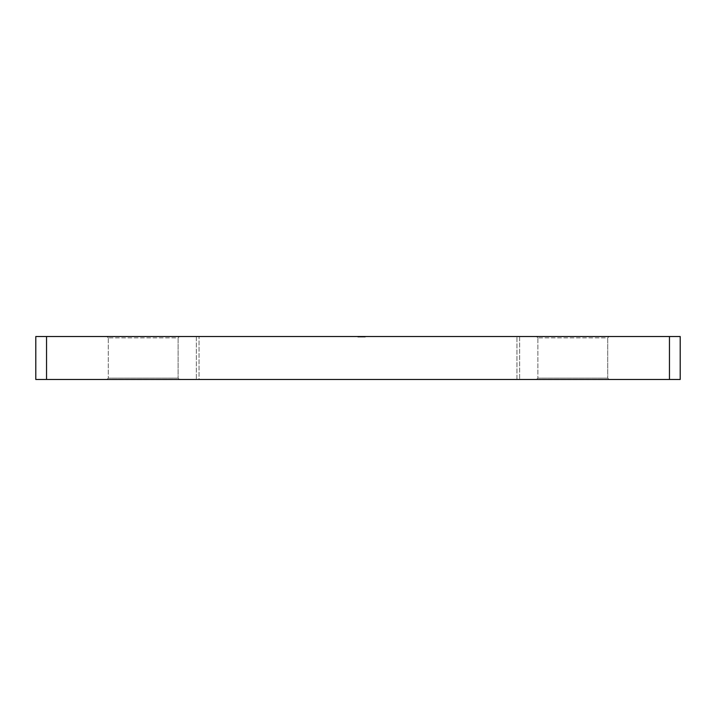 <?xml version="1.0" encoding="UTF-8"?>
<svg xmlns="http://www.w3.org/2000/svg" width="716" height="716" viewBox="0 0 716 716"><rect width="100%" height="100%" fill="white"/><g stroke="black" fill="none" stroke-linecap="round" stroke-linejoin="round"><path stroke-width="0.54" stroke-dasharray="3.58 2.69" d="M537.895 337.863L536.553 336.52L609.048 336.52L536.553 336.52L609.048 336.52L536.553 336.52L537.895 337.863L537.895 378.137L536.553 379.48L609.048 379.48L536.553 379.48L609.048 379.48L536.553 379.48L537.895 378.137L607.705 378.137L609.048 379.48L607.705 378.137L537.895 378.137L607.705 378.137L537.895 378.137L537.895 337.863L607.705 337.863L609.048 336.52L607.705 337.863L537.895 337.863M108.295 337.863L106.953 336.52L179.447 336.52L106.953 336.52L179.447 336.52L106.953 336.52L108.295 337.863L108.295 378.137L106.953 379.48L179.447 379.48L106.953 379.48L179.447 379.48L106.953 379.48L108.295 378.137L178.105 378.137L179.447 379.48L178.105 378.137L108.295 378.137L178.105 378.137L108.295 378.137L108.295 337.863L178.105 337.863L179.447 336.52L178.105 337.863L108.295 337.863M607.705 337.863L607.705 378.137L607.705 337.863M178.105 337.863L178.105 378.137L178.105 337.863M359.343 337.057L365.285 337.057L358 337.057L365.285 337.057L360.372 337.057L361.097 336.52L359.638 336.52L365.285 336.52L357.821 336.52L365.285 336.52L357.821 336.52L365.285 336.52L360.372 336.52L363.451 336.52L360.372 336.52L360.372 337.057L360.372 336.52L360.372 337.057L359.638 336.52L359.343 337.057L359.343 336.52M680.2 336.52L669.46 336.52L669.46 379.48L680.2 379.48L680.2 336.52M46.54 336.52L35.8 336.52L35.8 379.48L46.54 379.48L46.54 336.52L669.46 336.52M199.048 336.52L519.637 336.52L196.363 336.52L199.048 336.52L199.048 379.48L516.952 379.48L196.363 379.48L199.048 379.48L199.048 336.52M46.54 379.48L669.46 379.48M516.952 379.48L519.637 379.48L516.952 379.48L516.952 336.52L516.952 379.48M519.637 336.52L519.637 379.48L519.637 336.52M196.363 336.52L196.363 379.48L196.363 336.52M363.021 337.057L358 337.057L358 336.52L358 337.057L358 336.52L358 337.057L358 336.52L358 337.057L358.895 337.057L358.895 336.52L358.895 337.057L357.911 337.057L357.911 336.52L357.911 337.057L360.613 337.057L360.578 336.52L362.645 336.52L358.546 336.52L362.645 336.52L358.546 336.52L360.587 336.52L360.613 337.057L363.28 337.057L363.28 336.52L363.28 337.057L362.26 337.057L362.26 336.52L362.233 337.057L360.461 337.057L360.461 336.52L360.461 337.057L358.546 337.057L358.546 336.52L364.56 336.52L358.546 336.52L361.553 336.52L358.546 336.52L358.546 337.057L365.285 337.057L365.285 336.52L365.285 337.057L365.285 336.52L365.285 337.057L358 337.057L358 336.52L358 337.057L363.191 337.057L363.191 336.52L363.191 337.057L362.287 337.057L362.314 336.52L364.56 336.52L362.278 336.52L362.287 337.057L363.021 336.52M362.511 337.057L357.911 337.057L365.106 337.057L365.106 336.52L365.106 337.057L365.106 336.52L365.106 337.057L364.372 336.52L364.372 337.057L364.372 336.52L364.372 337.057L362.511 337.057L362.511 336.52M362.189 337.057L362.189 336.52M361.464 337.057L361.464 336.52L361.464 337.057M361.097 337.057L361.097 336.52L361.097 337.057L361.097 336.52L361.097 337.057L363.451 337.057L360.372 337.057L361.097 336.52L361.097 337.057L360.372 336.52L360.372 337.057L359.638 336.52L359.638 337.057L358 337.057L358 336.52L358 337.057L358 336.52L358 337.057L358 336.52L358 337.057L358 336.52L358 337.057L358 336.52L358 337.057L358 336.52L358 337.057L358 336.52L358 337.057L358 336.52L358 337.057L359.638 337.057L359.638 336.52L359.638 337.057L365.285 337.057L365.285 336.52L365.285 337.057L365.285 336.52L365.285 337.057L363.173 337.057L363.191 336.52L363.191 337.057L363.191 336.52L363.191 337.057L363.191 336.52L363.191 337.057L363.173 336.52L363.173 337.057L358.725 337.057L358.725 336.52L358 337.057L358 336.52L358 337.057L360.945 337.057L360.945 336.52L360.945 337.057L363.119 337.057L363.119 336.52L363.119 337.057L364.56 337.057L364.56 336.52L364.56 337.057L362.923 337.057L362.923 336.52L362.923 337.057L365.285 337.057L358.725 337.057L358.725 336.52L358 337.057L358 336.52L358 337.057L364.372 337.057L364.372 336.52L365.106 337.057L365.106 336.52L365.106 337.057L358 337.057L358 336.52L358 337.057L364.56 337.057L362.923 337.057L362.923 336.52L362.923 337.057L365.285 337.057L365.285 336.52L365.285 337.057L360.372 337.057L363.451 337.057L363.451 336.52L363.451 337.057L360.372 337.057L360.372 336.52L361.097 337.057M362.162 337.057L362.162 336.52M362.645 337.057L362.645 336.52L362.645 337.057M360.587 337.057L360.604 336.52M363.28 337.057L363.28 336.52M362.028 337.057L362.028 336.52M357.911 337.057L357.911 336.52M358.125 337.057L365.106 337.057L357.821 337.057L361.553 337.057L358.546 337.057L358.546 336.52L358.546 337.057L360.345 337.057L360.318 336.52L360.345 337.057L357.821 337.057L357.821 336.52L357.821 337.057L359.826 337.057L359.826 336.52L359.826 337.057L358.546 337.057L361.553 337.057L361.553 336.52L361.553 337.057L365.285 337.057L365.285 336.52L365.285 337.057L361.553 337.057L361.553 336.52L361.553 337.057L357.821 337.057L358.125 336.52M362.251 337.057L362.251 336.52L362.251 337.057M361.625 337.057L361.625 336.52L361.625 337.057M361.267 337.057L361.267 336.52L361.267 337.057M358.6 337.057L363.46 337.057L361.956 337.057L361.92 336.52L361.956 337.057L360.067 337.057L360.067 336.52L360.059 337.057L358.6 337.057L358.6 336.52M364.372 337.057L364.372 336.52L364.372 337.057M365.106 337.057L365.106 336.52L365.106 337.057M359.638 337.057L359.638 336.52L359.638 337.057L358 337.057L358 336.52L358 337.057L359.638 337.057L359.638 336.52M357.821 337.057L357.821 336.52L357.821 337.057M361.553 337.057L358.546 337.057L358.546 336.52L358.546 337.057L361.553 337.057L361.553 336.52L361.553 337.057M364.56 337.057L364.56 336.52L364.56 337.057L363.451 337.057L363.442 336.52L363.46 337.057L365.285 337.057L362.278 337.057L364.56 337.057M359.763 337.057L359.763 336.52M360.014 337.057L360.014 336.52L360.023 337.057M361.956 337.057L361.956 336.52M363.468 337.057L363.468 336.52L363.451 337.057M362.278 337.057L362.278 336.52M359.987 337.057L359.987 336.52M360.81 337.057L360.81 336.52L360.819 337.057M360.64 337.057L360.622 336.52M360.184 337.057L360.184 336.52M360.443 337.057L360.443 336.52L360.443 337.057M359.88 337.057L359.88 336.52L359.88 337.057"/><path stroke-width="1.07" d="M35.8 336.52L46.54 336.52L46.54 379.48L35.8 379.48L35.8 336.52M669.46 336.52L680.2 336.52L680.2 379.48L669.46 379.48L669.46 336.52L46.54 336.52M669.46 379.48L46.54 379.48"/></g></svg>
